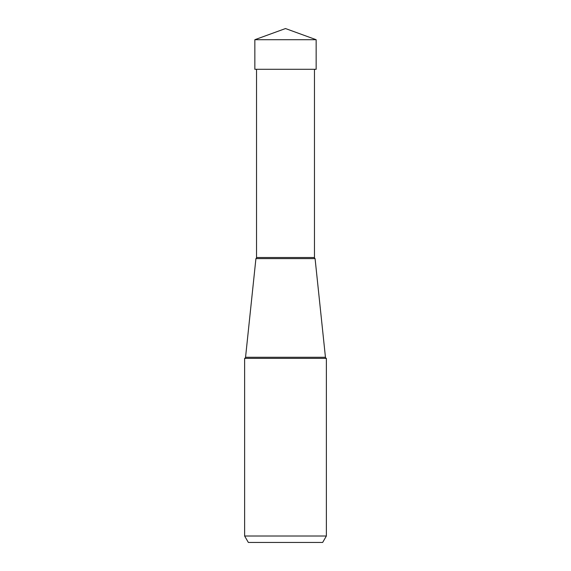 <?xml version="1.0" encoding="UTF-8"?>
<svg xmlns="http://www.w3.org/2000/svg" width="571" height="571" viewBox="0 0 571 571"><rect width="100%" height="100%" fill="white"/><g stroke="black" fill="none" stroke-linecap="round" stroke-linejoin="round"><path stroke-width="0.86" d="M285.5 28.55L254.844 39.706L316.156 39.706L285.5 28.55L254.844 39.706L254.844 69.298L254.844 39.706M316.156 39.706L316.156 69.298L254.844 69.298M244.631 536.012L326.369 536.012L326.369 358.374L244.631 358.374L244.631 536.012L248.349 542.45L322.651 542.45L248.349 542.45M326.369 536.012L322.651 542.45M326.369 358.374A1.285 1.285 0 0 1 325.449 357.275L315.078 258.613A1.285 1.285 0 0 1 314.464 257.514L256.536 257.514A1.285 1.285 0 0 1 255.922 258.613L315.078 258.613L255.922 258.613L245.551 357.275A1.285 1.285 0 0 1 244.631 358.374M314.464 257.514L314.464 69.298M256.536 257.514L256.536 69.298M325.449 357.275L245.551 357.275"/></g></svg>

